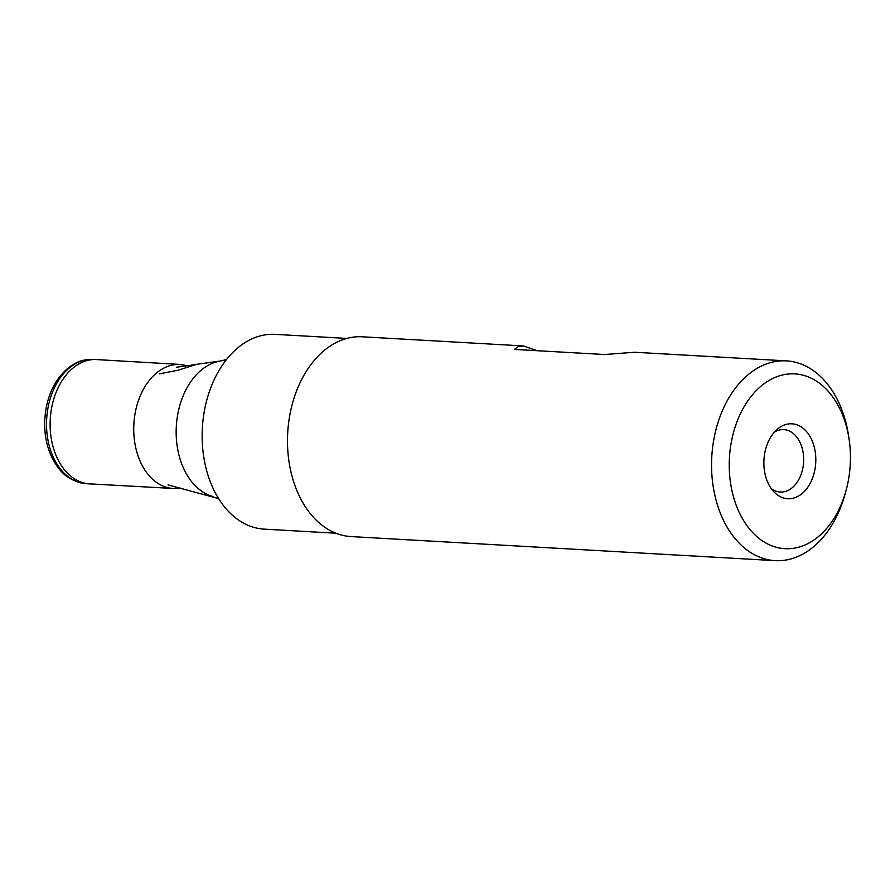 <?xml version="1.0" encoding="UTF-8"?>
<svg xmlns="http://www.w3.org/2000/svg" width="895" height="895" viewBox="0 0 895 895"><rect width="100%" height="100%" fill="white"/><g stroke="black" fill="none" stroke-linecap="round" stroke-linejoin="round"><path stroke-width="1.34" d="M335.882 533.207L264.159 529.135A97.544 67.427 -86.8 0 1 211.242 484.15A97.544 67.427 -86.8 0 1 217.541 373.07A97.544 67.427 -86.8 0 1 275.212 334.361L346.936 338.433M159.5 373.841L178.027 370.228L195.781 364.623L176.326 367.23M777.766 495.17A37.523 25.933 -86.8 0 1 773.761 491.679A37.523 25.933 -86.8 0 1 777.307 429.231A37.523 25.933 -86.8 0 1 815.815 459.292A37.523 25.933 -86.8 0 1 777.766 495.17M761.667 540.379A87.542 60.513 93.2 0 0 846.178 490.035A87.542 60.513 93.2 0 0 849.075 439.065A87.542 60.513 93.2 0 0 753.12 394.001A87.542 60.513 93.2 0 0 761.667 540.379M537.157 350.695L523.351 345.94L362.419 336.8A100.05 69.161 93.2 0 0 290.226 412.931A100.05 69.161 93.2 0 0 324.561 527.099A100.05 69.161 93.2 0 0 351.086 536.575L775.148 560.639A100.05 69.161 -86.8 0 1 748.623 551.175L748.623 551.175A100.05 69.161 -86.8 0 1 714.288 437.006A100.05 69.161 -86.8 0 1 786.481 360.875A100.05 69.161 -86.8 0 1 848.516 435.384L849.075 439.065M846.178 490.035L845.204 493.626A100.05 69.161 -86.8 0 1 775.148 560.639M523.351 345.94L518.205 346.645L514.368 349.408L604.595 354.521L634.577 352.25L786.481 360.875M771.221 488.536A31.269 21.614 93.2 0 0 771.96 489.084A31.269 21.614 93.2 0 0 780.25 492.037A31.269 21.614 93.2 0 0 802.815 468.253A31.269 21.614 93.2 0 0 792.086 432.576A31.269 21.614 93.2 0 0 783.796 429.611A31.269 21.614 93.2 0 0 774.421 432.072M86.67 483.703A62.247 43.027 -86.8 0 1 85.763 483.658A62.247 43.027 -86.8 0 1 84.141 483.501A62.247 43.027 -86.8 0 1 46.663 419.084A62.247 43.027 -86.8 0 1 91.189 359.331A62.247 43.027 -86.8 0 1 92.811 359.365L178.888 364.366L187.301 365.652M213.368 496.647A68.624 47.435 -86.8 0 1 213.346 496.635A68.624 47.435 -86.8 0 1 176.438 439.512A68.624 47.435 -86.8 0 1 203.534 368.326A68.624 47.435 -86.8 0 1 221.054 360.898A68.624 47.435 -86.8 0 1 221.076 360.898L226.48 359.555M85.763 483.658L173.675 488.491A62.102 42.926 -86.8 0 1 133.87 424.04A62.102 42.926 -86.8 0 1 180.712 364.5M89.399 483.904A62.292 43.061 -86.8 0 1 50.254 419.296A62.292 43.061 -86.8 0 1 96.459 359.522M168.014 484.922L218.593 498.582M191.653 365.026L221.065 360.898M173.675 488.491L180.309 488.099M84.141 483.501C65.223 479.698 58.287 469.517 51.563 456.718C46.462 445.576 44.191 433.281 44.75 419.867C46.271 396.698 54.472 379.1 69.362 367.051C80.93 359.387 83.392 360.282 91.189 359.331"/></g></svg>
